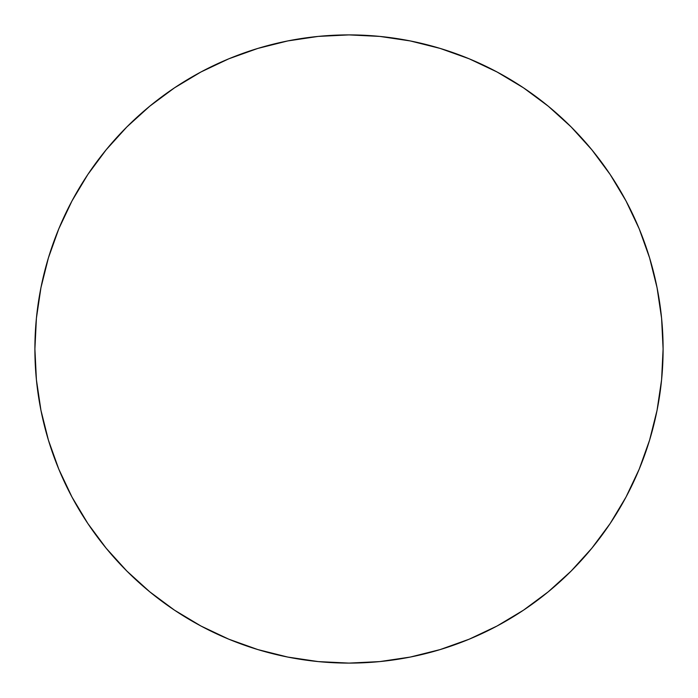 <?xml version="1.0" encoding="UTF-8"?>
<svg xmlns="http://www.w3.org/2000/svg" width="698" height="698" viewBox="0 0 698 698"><rect width="100%" height="100%" fill="white"/><g stroke="black" fill="none" stroke-linecap="round" stroke-linejoin="round"><path stroke-width="0.52" stroke-dasharray="3.49 2.62" d="M625.984 497.124L639.194 469.204L649.576 440.176L657.062 410.276L661.591 379.791L663.1 349A314.1 314.1 0 0 0 349 34.9A314.1 314.1 0 0 0 34.9 349A314.1 314.1 0 0 0 349 663.1A314.1 314.1 0 0 0 663.1 349L661.591 318.209L657.062 287.724L649.576 257.824M639.194 228.796L626.01 200.937L610.165 174.491L591.799 149.738L571.104 126.896L548.262 106.201L523.509 87.835M497.124 72.016L469.204 58.807L440.176 48.424L410.276 40.938L379.791 36.409L349 34.9L318.209 36.409L287.724 40.938L257.824 48.424M228.796 58.807L200.937 71.99L174.491 87.835L149.738 106.201L126.896 126.896L106.201 149.738L87.835 174.491M72.016 200.876L58.807 228.796L48.424 257.824L40.938 287.724L36.409 318.209L34.9 349L36.409 379.791L40.938 410.276L48.424 440.176M58.807 469.204L71.99 497.063L87.835 523.509L106.201 548.262L126.896 571.104L149.738 591.799L174.491 610.165M200.876 625.984L228.796 639.194L257.824 649.576L287.724 657.062L318.209 661.591L349 663.1L379.791 661.591L410.276 657.062L440.176 649.576M469.204 639.194L497.063 626.01L523.509 610.165L548.262 591.799L571.104 571.104L591.799 548.262L610.165 523.509"/><path stroke-width="1.05" d="M34.9 349A314.1 314.1 0 0 1 349 34.9A314.1 314.1 0 0 1 663.1 349A314.1 314.1 0 0 1 349 663.1A314.1 314.1 0 0 1 34.9 349L36.409 379.791L40.938 410.276L48.424 440.176L58.807 469.204L71.99 497.063L87.835 523.509L106.201 548.262L126.896 571.104L149.738 591.799L174.491 610.165L200.937 626.01L228.796 639.194L257.824 649.576L287.724 657.062L318.209 661.591L349 663.1L379.791 661.591L410.276 657.062L440.176 649.576L469.204 639.194L497.063 626.01L523.509 610.165L548.262 591.799L571.104 571.104L591.799 548.262L610.165 523.509L626.01 497.063L639.194 469.204L649.576 440.176L657.062 410.276L661.591 379.791L663.1 349L661.591 318.209L657.062 287.724L649.576 257.824L639.194 228.796L626.01 200.937L610.165 174.491L591.799 149.738L571.104 126.896L548.262 106.201L523.509 87.835L497.063 71.99L469.204 58.807L440.176 48.424L410.276 40.938L379.791 36.409L349 34.9L318.209 36.409L287.724 40.938L257.824 48.424L228.796 58.807L200.937 71.99L174.491 87.835L149.738 106.201L126.896 126.896L106.201 149.738L87.835 174.491L71.99 200.937L58.807 228.796L48.424 257.824L40.938 287.724L36.409 318.209L34.9 349M649.576 257.824L639.194 228.796M523.509 87.835L497.063 71.99M257.824 48.424L228.796 58.807M87.835 174.491L71.99 200.937M48.424 440.176L58.807 469.204M174.491 610.165L200.937 626.01M440.176 649.576L469.204 639.194M610.165 523.509L626.01 497.063"/></g></svg>
